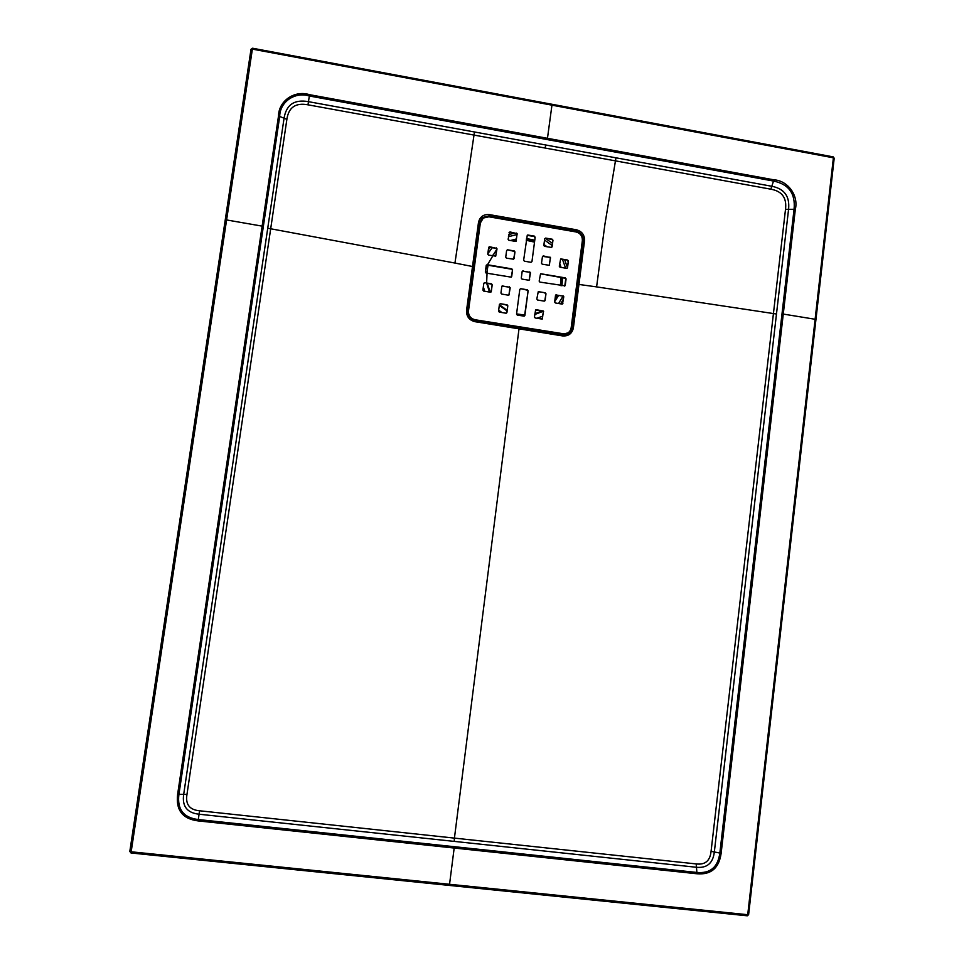 <?xml version="1.0" encoding="UTF-8"?>
<svg xmlns="http://www.w3.org/2000/svg" width="964" height="964" viewBox="0 0 964 964"><rect width="100%" height="100%" fill="white"/><g stroke="black" fill="none" stroke-linecap="round" stroke-linejoin="round"><path stroke-width="1.45" d="M512.27 270.173L511.547 269.197L512.583 269.836L511.197 277.162L486.061 273.065L485.326 272.089L486.23 265.389L487.182 264.702L486.29 265.172M511.547 269.197L486.892 265.04M564.747 286.139L565.723 279.174L565 278.21L565.723 279.174M564.868 285.814L539.888 282.091L539.165 281.127L540.551 273.812L565 278.21M516.077 241.265L517.017 234.421L516.294 233.445L509.052 232.42M542.298 319.024L543.31 311.974L542.587 311.011L535.466 309.986M508.908 295.092L509.896 288.103L509.173 287.139L501.931 286.127M538.635 291.682L545.263 292.791L545.986 293.755L545.118 300.431L544.178 301.117L537.538 300.021L536.815 299.045L538.249 291.706L545.263 292.791M544.66 301.057L545.118 300.431M545.986 293.755L544.781 300.72M545.648 294.068L544.925 293.092M549.347 265.269L550.299 258.352L549.576 257.388L542.455 256.34M468.48 310.926C468.323 315.602 470.516 318.542 475.059 319.747L562.41 334.279L568.013 332.881L562.41 334.279L474.782 320.036C470.251 318.819 468.058 315.891 468.215 311.215L480.084 223.359L481.494 219.925L480.084 223.359L468.48 310.926L480.349 222.973L479.433 223.154M562.422 304.022L563.422 297.02L562.699 296.056L555.638 295.008M561.072 258.942L567.676 260.063L568.386 261.039L567.531 267.667L566.603 268.353L560 267.233L559.289 266.257L560.638 258.991L567.676 260.063M567.073 268.293L567.531 267.667M568.386 261.039L567.169 267.992M568.025 261.377L567.302 260.413M506.51 313.107L506.931 312.493L505.98 313.204L499.28 312.107L498.545 311.119L499.436 304.407L500.388 303.708L507.088 304.817L507.811 305.793L506.931 312.493M507.811 305.793L506.618 312.782M507.51 306.082L507.088 304.817M500.388 303.708L506.787 305.106M514.957 251.917L513.619 259.208L506.449 258.147L505.726 257.171L506.618 250.495L507.558 249.809L514.234 250.941L514.957 251.917L514.077 258.581M514.643 252.279L514.234 250.941M507.558 249.809L513.92 251.303M551.637 247.447L544.552 246.362L543.829 245.398L544.696 238.771L545.636 238.084L552.252 239.229L552.962 240.193L551.757 247.17M552.613 240.554L552.252 239.229M545.636 238.084L551.902 239.59M495.761 256.099L496.713 249.218L495.99 248.242L488.688 247.242M490.941 292.08L491.303 291.502L490.351 292.2L483.639 291.08L482.904 290.104L483.808 283.392L484.759 282.693L491.483 283.814L492.206 284.79L491.303 291.502M492.206 284.79L491.025 291.815M491.917 285.115L491.483 283.814M484.759 282.693L491.194 284.139M484.482 283.018L483.88 283.151M524.44 316.072L524.886 315.445L523.946 316.144L517.27 315.047L516.547 314.071L519.801 289.393L520.741 288.694L527.404 289.803L528.127 290.779L524.886 315.445M528.127 290.779L524.573 315.722M527.802 291.092L527.404 289.803M520.741 288.694L527.079 290.116M529.188 280.126L530.152 273.186L529.441 272.21L522.247 271.185M534.851 237.493L534.128 236.517L535.177 237.12L531.959 261.618L531.019 262.316L524.368 261.184L523.645 260.208L527.296 235.096M534.128 236.517L527.501 235.373M511.86 268.86L487.182 264.702M512.583 269.836L511.691 276.511M540.973 273.776L565.374 277.885M565.229 285.501L566.085 278.861M516.138 241.06L517.017 234.421M516.439 240.687L515.499 241.386L508.835 240.241L508.112 239.265L509.643 232.3M516.294 233.445L509.944 231.926M516.608 233.071L517.331 234.047M535.61 309.926L534.466 317.011L535.189 317.987L542.154 319.072L543.31 311.974M542.587 311.011L536.285 309.625M542.925 310.721L543.648 311.697M509.173 287.139L502.485 286.019M509.474 286.814L509.896 288.103M509.004 294.791L510.197 287.79M509.317 294.49L508.365 295.189L501.678 294.068L500.943 293.092L501.834 286.404L502.786 285.706M542.503 256.316L541.503 263.244L542.226 264.208L549.275 265.293L550.299 258.352M549.576 257.388L543.31 255.906M549.926 257.039L550.649 258.003M480.349 222.973L483.301 218.045L488.905 216.792L575.93 231.926C580.34 233.143 582.485 236.047 582.352 240.626L571.17 327.712C570.519 331.206 568.483 333.303 565.049 334.026L475.059 319.747M562.699 296.056L556.095 294.96M563.06 295.755L563.422 297.02M562.554 303.672L563.783 296.719M562.916 303.383L561.988 304.07L555.372 302.973L554.649 302.009L555.517 295.346L556.445 294.647M552.962 240.193L552.107 246.82M488.748 247.194L487.736 254.11L488.471 255.086L495.689 256.147L497.014 248.857L487.507 264.751M495.99 248.242L489.592 246.736M496.279 247.881L497.014 248.857M529.441 272.21L522.789 271.089M529.766 271.884L530.152 273.186M529.284 279.849L530.489 272.86M529.61 279.524L528.67 280.211L522.006 279.102L521.283 278.126L522.163 271.45L523.115 270.764M534.466 236.156L527.826 235.011M535.177 237.12L531.959 261.618M454.213 841.391L199.066 814.219C187.064 812.905 181.943 806.253 183.702 794.264L284.031 118.464C286.175 104.739 294.321 99.135 308.468 101.666L771.562 186.233C784.335 188.631 789.998 196.379 788.552 209.489L714.348 851.875C713.023 863.25 706.974 868.371 696.213 867.251L454.213 841.391L454.43 838.114L696.189 863.925C705.142 865.033 710.106 860.84 711.071 851.345L785.515 209.296C786.913 197.873 782.021 191.173 770.839 189.197L307.998 104.823C295.647 102.497 288.61 107.341 286.874 119.367L186.968 794.432C185.341 804.398 189.534 809.844 199.56 810.772L454.43 838.114L519.006 328.832L474.915 321.675C469.131 320.144 466.347 316.397 466.552 310.432L478.493 222.419C479.867 216.78 483.482 214.177 489.326 214.611L576.388 229.769C581.967 231.324 584.69 234.987 584.533 240.771L573.387 327.893C572.086 333.604 568.519 336.279 562.687 335.93L519.006 328.832L518.945 327.808L474.927 320.651L518.933 327.82M526.272 240.301L534.249 242.06M560.952 277.524L560.433 285.549M557.373 295.165L554.987 299.394M494.484 252.893L496.52 250.664M513.679 241.072L516.198 240.566M773.815 179.822C787.805 180.497 798.758 195.584 795.336 209.296L721.132 853.297C719.084 868.106 711.046 874.938 696.996 873.77L198.102 820.906C182.533 818.93 175.713 810.073 177.629 794.324L278.512 115.981C278.692 100.871 294.526 89.929 309.528 94.677L773.815 179.822L773.514 181.051L309.336 95.99C294.96 91.411 279.849 101.883 279.705 116.355L178.918 794.396C177.051 809.338 183.509 817.725 198.295 819.545L696.996 872.456C710.311 873.625 717.927 867.166 719.843 853.08L794.071 209.224C795.577 193.559 788.733 184.172 773.514 181.051L770.839 189.197M776.418 314.011L596.596 286.886L604.934 224.214L615.924 158.072M474.433 132.237L454.948 263.052L473.553 266.715L467.588 310.83C467.407 316.047 469.842 319.313 474.878 320.651C468.95 318.024 466.516 314.746 467.588 310.83L466.552 310.432M267.775 228.227L454.948 263.052M565.049 334.93L562.651 334.906L565.097 334.918C568.905 334.134 571.182 331.797 571.917 327.905L583.1 240.843C583.256 235.758 580.87 232.529 575.966 231.167L488.965 216.032L482.711 217.442L479.482 222.768M473.541 266.763L467.636 310.456M226.6 219.949L131.164 851.79L747.727 914.716L833.39 157.807L252.375 49.128L226.6 219.949L262.124 226.13M129.815 851.429L131.164 851.79L131.008 852.971L129.815 851.441M129.815 851.417L225.227 220.009L129.815 851.417L131.008 852.983L747.293 915.8L748.618 914.655L747.16 915.776L131.02 852.971M225.227 220.009L251.014 49.297L252.375 49.128L252.544 48.224L551.914 104.257M551.974 104.329L833.161 156.879L834.197 158.217L748.618 914.655L815.845 319.674M252.532 48.224L251.014 49.297L252.544 48.224M833.245 156.891L834.197 158.217L815.893 319.253M562.386 334.87L562.771 334.014M696.996 873.77L696.189 863.925M721.132 853.297L711.071 851.345M795.336 209.296L785.515 209.296M545.684 145.347L545.19 147.697M309.528 94.677L307.998 104.823M278.512 115.981L286.874 119.367M177.629 794.324L186.968 794.432M198.102 820.906L199.56 810.772M252.532 48.284L551.854 104.305M225.227 219.997L251.014 49.321M577.532 284.247L596.596 286.886M473.601 266.341L479.457 222.913L482.711 217.442L480.976 219.165L482.627 217.563L488.869 216.153L489.326 214.611M488.688 216.755L488.869 216.153L575.845 231.288L576.388 229.769M562.59 334.894L518.994 327.808L562.59 334.894L562.687 335.93M575.629 231.866L575.845 231.288C580.75 232.649 583.136 235.867 582.991 240.952L571.809 327.977L568.555 333.544M571.134 328.025L573.387 327.893M582.304 241.024L584.533 240.771M467.564 311.035L468.215 311.215C468.058 315.891 470.251 318.819 474.782 320.036L474.746 320.626M534.369 241.145L526.38 239.506M516.282 239.916L512.378 240.843M496.544 250.532L492.435 255.761L496.544 250.532M488.085 265.245L486.663 273.161L488.097 265.245M487.338 283.5L490.182 292.164L487.35 283.5M499.4 304.745L506.968 310.191L499.4 304.72M516.559 313.927L524.669 314.987L516.559 313.927M534.887 313.77L542.214 310.95M554.915 299.925L557.758 295.237M561.024 285.645L561.699 277.656M560.024 267.233L559.397 265.353M544.985 246.447L543.841 245.663M524.585 315.614L516.62 314.553M506.883 310.794L499.304 305.419M489.507 292.056L486.712 283.392M486.627 283.006L487.398 265.124M510.474 240.518L516.415 238.952M526.513 238.554L534.502 240.157M536.912 318.265L542.768 316.156M558.578 303.515L562.976 296.153M565.615 268.185L562.566 259.605M551.986 245.422L544.539 240.012M516.993 234.541L508.45 236.686M492.339 247.615L487.784 253.761M483.338 286.923L484.772 291.273M498.677 310.179L501.919 312.529M543.949 244.555L547.142 246.808M559.662 263.329L561.084 267.414M562.639 277.813L561.916 285.79M558.638 295.382L554.698 301.599M543.106 311.3L534.791 314.493M488.326 249.784L490.29 247.266M508.727 234.638L514.378 233.107M545.624 238.506L552.264 243.217M564.759 259.979L567.266 267.221M563.036 299.961L560.554 303.841M542.503 318.144L540.611 318.879M748.522 914.716L747.329 915.776M474.915 321.675L474.891 320.651M473.553 266.727L479.482 222.865L478.493 222.419M454.177 848.031L449.549 884.265M551.95 105.184L547.468 138.31M783.262 314.071L815.098 319.265M551.938 104.257L833.161 156.879"/></g></svg>
